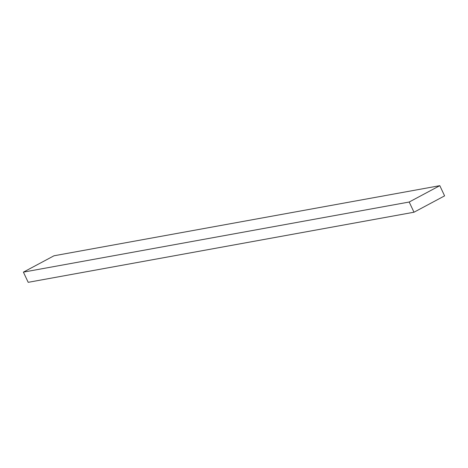 <?xml version="1.0" encoding="UTF-8"?>
<svg xmlns="http://www.w3.org/2000/svg" width="468" height="468" viewBox="0 0 468 468"><rect width="100%" height="100%" fill="white"/><g stroke="black" fill="none" stroke-linecap="round" stroke-linejoin="round"><path stroke-width="0.7" d="M23.4 272.13L28.197 282.327L413.999 212.22L444.6 195.87L439.803 185.673L54.001 255.78L23.4 272.13L409.196 202.024L413.999 212.22M439.803 185.673L409.196 202.024"/></g></svg>
